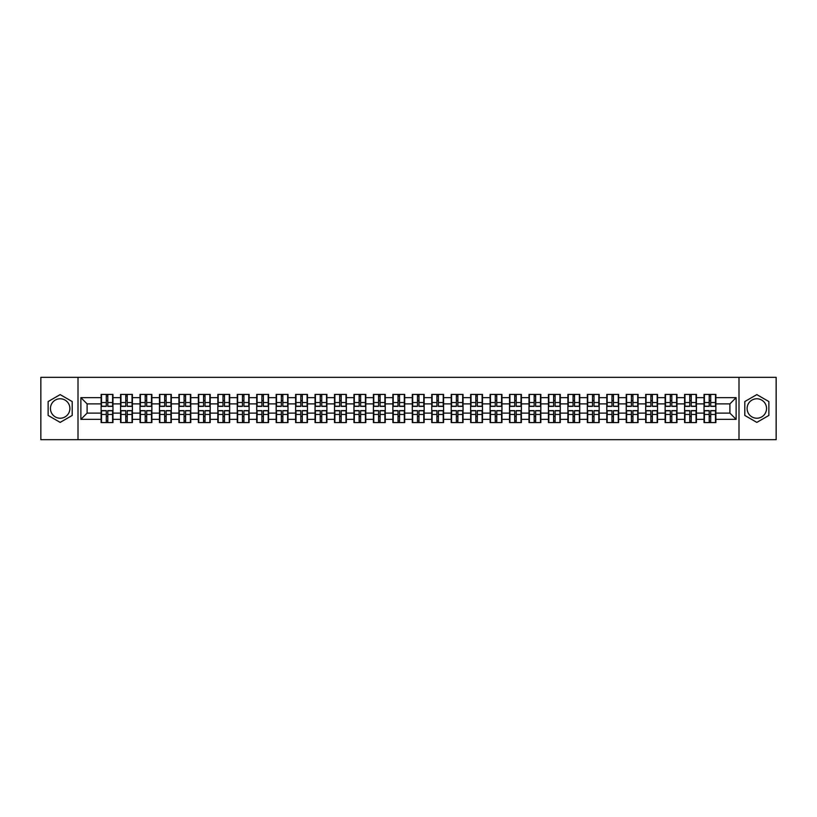 <?xml version="1.0" encoding="UTF-8"?>
<svg xmlns="http://www.w3.org/2000/svg" width="817" height="817" viewBox="0 0 817 817"><rect width="100%" height="100%" fill="white"/><g stroke="black" fill="none" stroke-linecap="round" stroke-linejoin="round"><path stroke-width="1.23" d="M756.828 398.778A9.722 9.722 0 0 0 747.106 408.5A9.722 9.722 0 0 0 756.828 418.222A9.722 9.722 0 0 0 766.55 408.5A9.722 9.722 0 0 0 756.828 398.778M60.172 418.222A9.722 9.722 0 0 1 50.45 408.5A9.722 9.722 0 0 1 60.172 398.778A9.722 9.722 0 0 1 69.894 408.5A9.722 9.722 0 0 1 60.172 418.222M738.997 439.669L776.15 439.669L776.15 377.331L738.997 377.331L738.997 439.669L78.003 439.669L78.003 377.331L40.85 377.331L40.85 439.669L78.003 439.669M738.997 377.331L78.003 377.331M729.898 413.116L729.898 403.884L715.876 403.884L715.876 413.116L729.898 413.116L736.127 419.346L736.127 397.654L715.876 397.654L715.876 394.417L704.029 394.417L704.029 403.884L696.421 403.884L696.421 413.116L704.029 413.116L704.029 403.884M736.127 419.346L715.876 419.346L715.876 422.583L704.029 422.583L704.029 419.346L696.421 419.346L696.421 422.583L684.585 422.583L684.585 419.346L676.976 419.346L676.976 422.583L665.13 422.583L665.13 419.346L657.532 419.346L657.532 422.583L645.685 422.583L645.685 419.346L638.077 419.346L638.077 422.583L626.231 422.583L626.231 419.346L618.632 419.346L618.632 422.583L606.786 422.583L606.786 419.346L599.178 419.346L599.178 422.583L587.341 422.583L587.341 419.346L579.733 419.346L579.733 422.583L567.886 422.583L567.886 419.346L560.288 419.346L560.288 422.583L548.442 422.583L548.442 419.346L540.834 419.346L540.834 422.583L528.997 422.583L528.997 419.346L521.389 419.346L521.389 422.583L509.542 422.583L509.542 419.346L501.944 419.346L501.944 422.583L490.098 422.583L490.098 419.346L482.49 419.346L482.49 422.583L470.643 422.583L470.643 419.346L463.045 419.346L463.045 422.583L451.198 422.583L451.198 419.346L443.59 419.346L443.59 422.583L431.754 422.583L431.754 419.346L424.146 419.346L424.146 422.583L412.299 422.583L412.299 419.346L404.701 419.346L404.701 422.583L392.854 422.583L392.854 419.346L385.246 419.346L385.246 422.583L373.41 422.583L373.41 419.346L365.802 419.346L365.802 422.583L353.955 422.583L353.955 419.346L346.357 419.346L346.357 422.583L334.51 422.583L334.51 419.346L326.902 419.346L326.902 422.583L315.056 422.583L315.056 419.346L307.458 419.346L307.458 422.583L295.611 422.583L295.611 419.346L288.003 419.346L288.003 422.583L276.166 422.583L276.166 419.346L268.558 419.346L268.558 422.583L256.712 422.583L256.712 419.346L249.114 419.346L249.114 422.583L237.267 422.583L237.267 419.346L229.659 419.346L229.659 422.583L217.822 422.583L217.822 419.346L210.214 419.346L210.214 422.583L198.368 422.583L198.368 419.346L190.77 419.346L190.77 422.583L178.923 422.583L178.923 419.346L171.315 419.346L171.315 422.583L159.468 422.583L159.468 419.346L151.87 419.346L151.87 422.583L140.024 422.583L140.024 419.346L132.415 419.346L132.415 422.583L120.579 422.583L120.579 419.346L112.971 419.346L112.971 422.583L101.124 422.583L101.124 419.346L80.873 419.346L80.873 397.654L101.124 397.654L101.124 403.884L87.102 403.884L87.102 413.116L101.124 413.116L101.124 403.884M704.029 397.654L696.421 397.654L696.421 394.417L684.585 394.417L684.585 397.654L676.976 397.654L676.976 394.417L665.13 394.417L665.13 397.654L657.532 397.654L657.532 394.417L645.685 394.417L645.685 397.654L638.077 397.654L638.077 394.417L626.231 394.417L626.231 397.654L618.632 397.654L618.632 394.417L606.786 394.417L606.786 397.654L599.178 397.654L599.178 394.417L587.341 394.417L587.341 397.654L579.733 397.654L579.733 394.417L567.886 394.417L567.886 397.654L560.288 397.654L560.288 394.417L548.442 394.417L548.442 397.654L540.834 397.654L540.834 394.417L528.997 394.417L528.997 397.654L521.389 397.654L521.389 394.417L509.542 394.417L509.542 397.654L501.944 397.654L501.944 394.417L490.098 394.417L490.098 397.654L482.49 397.654L482.49 394.417L470.643 394.417L470.643 397.654L463.045 397.654L463.045 394.417L451.198 394.417L451.198 397.654L443.59 397.654L443.59 394.417L431.754 394.417L431.754 397.654L424.146 397.654L424.146 394.417L412.299 394.417L412.299 397.654L404.701 397.654L404.701 394.417L392.854 394.417L392.854 397.654L385.246 397.654L385.246 394.417L373.41 394.417L373.41 397.654L365.802 397.654L365.802 394.417L353.955 394.417L353.955 397.654L346.357 397.654L346.357 394.417L334.51 394.417L334.51 397.654L326.902 397.654L326.902 394.417L315.056 394.417L315.056 397.654L307.458 397.654L307.458 394.417L295.611 394.417L295.611 397.654L288.003 397.654L288.003 394.417L276.166 394.417L276.166 397.654L268.558 397.654L268.558 394.417L256.712 394.417L256.712 397.654L249.114 397.654L249.114 394.417L237.267 394.417L237.267 397.654L229.659 397.654L229.659 394.417L217.822 394.417L217.822 397.654L210.214 397.654L210.214 394.417L198.368 394.417L198.368 397.654L190.77 397.654L190.77 394.417L178.923 394.417L178.923 397.654L171.315 397.654L171.315 394.417L159.468 394.417L159.468 397.654L151.87 397.654L151.87 394.417L140.024 394.417L140.024 397.654L132.415 397.654L132.415 394.417L120.579 394.417L120.579 397.654L112.971 397.654L112.971 394.417L101.124 394.417L101.124 397.654M704.029 413.116L704.029 419.346M696.421 413.116L696.421 419.346M696.421 397.654L696.421 403.884M676.976 413.116L684.585 413.116L684.585 403.884L676.976 403.884L676.976 419.346M684.585 413.116L684.585 419.346M684.585 397.654L684.585 403.884M676.976 397.654L676.976 403.884M657.532 413.116L665.13 413.116L665.13 403.884L657.532 403.884L657.532 419.346M665.13 413.116L665.13 419.346M665.13 397.654L665.13 403.884M657.532 397.654L657.532 403.884M638.077 413.116L645.685 413.116L645.685 403.884L638.077 403.884L638.077 419.346M645.685 413.116L645.685 419.346M645.685 397.654L645.685 403.884M638.077 397.654L638.077 403.884M618.632 413.116L626.231 413.116L626.231 403.884L618.632 403.884L618.632 419.346M626.231 413.116L626.231 419.346M626.231 397.654L626.231 403.884M618.632 397.654L618.632 403.884M599.178 413.116L606.786 413.116L606.786 403.884L599.178 403.884L599.178 419.346M606.786 413.116L606.786 419.346M606.786 397.654L606.786 403.884M599.178 397.654L599.178 403.884M579.733 413.116L587.341 413.116L587.341 403.884L579.733 403.884L579.733 419.346M587.341 413.116L587.341 419.346M587.341 397.654L587.341 403.884M579.733 397.654L579.733 403.884M560.288 413.116L567.886 413.116L567.886 403.884L560.288 403.884L560.288 419.346M567.886 413.116L567.886 419.346M567.886 397.654L567.886 403.884M560.288 397.654L560.288 403.884M540.834 413.116L548.442 413.116L548.442 403.884L540.834 403.884L540.834 419.346M548.442 413.116L548.442 419.346M548.442 397.654L548.442 403.884M540.834 397.654L540.834 403.884M521.389 413.116L528.997 413.116L528.997 403.884L521.389 403.884L521.389 419.346M528.997 413.116L528.997 419.346M528.997 397.654L528.997 403.884M521.389 397.654L521.389 403.884M501.944 413.116L509.542 413.116L509.542 403.884L501.944 403.884L501.944 419.346M509.542 413.116L509.542 419.346M509.542 397.654L509.542 403.884M501.944 397.654L501.944 403.884M482.49 413.116L490.098 413.116L490.098 403.884L482.49 403.884L482.49 419.346M490.098 413.116L490.098 419.346M490.098 397.654L490.098 403.884M482.49 397.654L482.49 403.884M463.045 413.116L470.643 413.116L470.643 403.884L463.045 403.884L463.045 419.346M470.643 413.116L470.643 419.346M470.643 397.654L470.643 403.884M463.045 397.654L463.045 403.884M443.59 413.116L451.198 413.116L451.198 403.884L443.59 403.884L443.59 419.346M451.198 413.116L451.198 419.346M451.198 397.654L451.198 403.884M443.59 397.654L443.59 403.884M424.146 413.116L431.754 413.116L431.754 403.884L424.146 403.884L424.146 419.346M431.754 413.116L431.754 419.346M431.754 397.654L431.754 403.884M424.146 397.654L424.146 403.884M404.701 413.116L412.299 413.116L412.299 403.884L404.701 403.884L404.701 419.346M412.299 413.116L412.299 419.346M412.299 397.654L412.299 403.884M404.701 397.654L404.701 403.884M385.246 413.116L392.854 413.116L392.854 403.884L385.246 403.884L385.246 419.346M392.854 413.116L392.854 419.346M392.854 397.654L392.854 403.884M385.246 397.654L385.246 403.884M365.802 413.116L373.41 413.116L373.41 403.884L365.802 403.884L365.802 419.346M373.41 413.116L373.41 419.346M373.41 397.654L373.41 403.884M365.802 397.654L365.802 403.884M346.357 413.116L353.955 413.116L353.955 403.884L346.357 403.884L346.357 419.346M353.955 413.116L353.955 419.346M353.955 397.654L353.955 403.884M346.357 397.654L346.357 403.884M326.902 413.116L334.51 413.116L334.51 403.884L326.902 403.884L326.902 419.346M334.51 413.116L334.51 419.346M334.51 397.654L334.51 403.884M326.902 397.654L326.902 403.884M307.458 413.116L315.056 413.116L315.056 403.884L307.458 403.884L307.458 419.346M315.056 413.116L315.056 419.346M315.056 397.654L315.056 403.884M307.458 397.654L307.458 403.884M288.003 413.116L295.611 413.116L295.611 403.884L288.003 403.884L288.003 419.346M295.611 413.116L295.611 419.346M295.611 397.654L295.611 403.884M288.003 397.654L288.003 403.884M268.558 413.116L276.166 413.116L276.166 403.884L268.558 403.884L268.558 419.346M276.166 413.116L276.166 419.346M276.166 397.654L276.166 403.884M268.558 397.654L268.558 403.884M249.114 413.116L256.712 413.116L256.712 403.884L249.114 403.884L249.114 419.346M256.712 413.116L256.712 419.346M256.712 397.654L256.712 403.884M249.114 397.654L249.114 403.884M229.659 413.116L237.267 413.116L237.267 403.884L229.659 403.884L229.659 419.346M237.267 413.116L237.267 419.346M237.267 397.654L237.267 403.884M229.659 397.654L229.659 403.884M210.214 413.116L217.822 413.116L217.822 403.884L210.214 403.884L210.214 419.346M217.822 413.116L217.822 419.346M217.822 397.654L217.822 403.884M210.214 397.654L210.214 403.884M190.77 413.116L198.368 413.116L198.368 403.884L190.77 403.884L190.77 419.346M198.368 413.116L198.368 419.346M198.368 397.654L198.368 403.884M190.77 397.654L190.77 403.884M171.315 413.116L178.923 413.116L178.923 403.884L171.315 403.884L171.315 419.346M178.923 413.116L178.923 419.346M178.923 397.654L178.923 403.884M171.315 397.654L171.315 403.884M151.87 413.116L159.468 413.116L159.468 403.884L151.87 403.884L151.87 419.346M159.468 413.116L159.468 419.346M159.468 397.654L159.468 403.884M151.87 397.654L151.87 403.884M132.415 413.116L140.024 413.116L140.024 403.884L132.415 403.884L132.415 419.346M140.024 413.116L140.024 419.346M140.024 397.654L140.024 403.884M132.415 397.654L132.415 403.884M112.971 413.116L120.579 413.116L120.579 403.884L112.971 403.884L112.971 419.346M120.579 413.116L120.579 419.346M120.579 397.654L120.579 403.884M112.971 397.654L112.971 403.884M101.124 413.116L101.124 419.346M87.102 413.116L80.873 419.346M80.873 397.654L87.102 403.884M715.876 413.116L715.876 419.346M715.876 397.654L715.876 403.884M736.127 397.654L729.898 403.884M60.172 394.611L48.142 401.555L48.142 415.445L60.172 422.389L72.202 415.445L72.202 401.555L60.172 394.611M744.798 415.445L756.828 422.389L768.858 415.445L768.858 401.555L756.828 394.611L744.798 401.555L744.798 415.445M112.593 394.417L112.593 406.376L107.793 406.376L107.793 394.417M106.302 394.417L106.302 406.376L101.502 406.376L101.502 394.417M106.302 396.031L107.793 396.031M107.793 400.647L106.302 400.647M101.502 422.583L101.502 410.624L106.302 410.624L106.302 422.583M107.793 422.583L107.793 410.624L112.593 410.624L112.593 422.583M107.793 420.969L106.302 420.969M106.302 416.353L107.793 416.353M132.048 394.417L132.048 406.376L127.248 406.376L127.248 394.417M125.747 394.417L125.747 406.376L120.947 406.376L120.947 394.417M125.747 396.031L127.248 396.031M127.248 400.647L125.747 400.647M151.492 394.417L151.492 406.376L146.692 406.376L146.692 394.417M145.201 394.417L145.201 406.376L140.401 406.376L140.401 394.417M145.201 396.031L146.692 396.031M146.692 400.647L145.201 400.647M170.947 394.417L170.947 406.376L166.147 406.376L166.147 394.417M164.646 394.417L164.646 406.376L159.846 406.376L159.846 394.417M164.646 396.031L166.147 396.031M166.147 400.647L164.646 400.647M190.392 394.417L190.392 406.376L185.592 406.376L185.592 394.417M184.091 394.417L184.091 406.376L179.291 406.376L179.291 394.417M184.091 396.031L185.592 396.031M185.592 400.647L184.091 400.647M209.836 394.417L209.836 406.376L205.036 406.376L205.036 394.417M203.545 394.417L203.545 406.376L198.745 406.376L198.745 394.417M203.545 396.031L205.036 396.031M205.036 400.647L203.545 400.647M120.947 422.583L120.947 410.624L125.747 410.624L125.747 422.583M127.248 422.583L127.248 410.624L132.048 410.624L132.048 422.583M127.248 420.969L125.747 420.969M125.747 416.353L127.248 416.353M140.401 422.583L140.401 410.624L145.201 410.624L145.201 422.583M146.692 422.583L146.692 410.624L151.492 410.624L151.492 422.583M146.692 420.969L145.201 420.969M145.201 416.353L146.692 416.353M159.846 422.583L159.846 410.624L164.646 410.624L164.646 422.583M166.147 422.583L166.147 410.624L170.947 410.624L170.947 422.583M166.147 420.969L164.646 420.969M164.646 416.353L166.147 416.353M179.291 422.583L179.291 410.624L184.091 410.624L184.091 422.583M185.592 422.583L185.592 410.624L190.392 410.624L190.392 422.583M185.592 420.969L184.091 420.969M184.091 416.353L185.592 416.353M198.745 422.583L198.745 410.624L203.545 410.624L203.545 422.583M205.036 422.583L205.036 410.624L209.836 410.624L209.836 422.583M205.036 420.969L203.545 420.969M203.545 416.353L205.036 416.353M229.291 394.417L229.291 406.376L224.491 406.376L224.491 394.417M222.99 394.417L222.99 406.376L218.19 406.376L218.19 394.417M222.99 396.031L224.491 396.031M224.491 400.647L222.99 400.647M218.19 422.583L218.19 410.624L222.99 410.624L222.99 422.583M224.491 422.583L224.491 410.624L229.291 410.624L229.291 422.583M224.491 420.969L222.99 420.969M222.99 416.353L224.491 416.353M248.736 394.417L248.736 406.376L243.936 406.376L243.936 394.417M242.445 394.417L242.445 406.376L237.645 406.376L237.645 394.417M242.445 396.031L243.936 396.031M243.936 400.647L242.445 400.647M237.645 422.583L237.645 410.624L242.445 410.624L242.445 422.583M243.936 422.583L243.936 410.624L248.736 410.624L248.736 422.583M243.936 420.969L242.445 420.969M242.445 416.353L243.936 416.353M268.18 394.417L268.18 406.376L263.38 406.376L263.38 394.417M261.889 394.417L261.889 406.376L257.089 406.376L257.089 394.417M261.889 396.031L263.38 396.031M263.38 400.647L261.889 400.647M257.089 422.583L257.089 410.624L261.889 410.624L261.889 422.583M263.38 422.583L263.38 410.624L268.18 410.624L268.18 422.583M263.38 420.969L261.889 420.969M261.889 416.353L263.38 416.353M287.635 394.417L287.635 406.376L282.835 406.376L282.835 394.417M281.334 394.417L281.334 406.376L276.534 406.376L276.534 394.417M281.334 396.031L282.835 396.031M282.835 400.647L281.334 400.647M276.534 422.583L276.534 410.624L281.334 410.624L281.334 422.583M282.835 422.583L282.835 410.624L287.635 410.624L287.635 422.583M282.835 420.969L281.334 420.969M281.334 416.353L282.835 416.353M307.08 394.417L307.08 406.376L302.28 406.376L302.28 394.417M300.789 394.417L300.789 406.376L295.989 406.376L295.989 394.417M300.789 396.031L302.28 396.031M302.28 400.647L300.789 400.647M295.989 422.583L295.989 410.624L300.789 410.624L300.789 422.583M302.28 422.583L302.28 410.624L307.08 410.624L307.08 422.583M302.28 420.969L300.789 420.969M300.789 416.353L302.28 416.353M326.534 394.417L326.534 406.376L321.735 406.376L321.735 394.417M320.233 394.417L320.233 406.376L315.433 406.376L315.433 394.417M320.233 396.031L321.735 396.031M321.735 400.647L320.233 400.647M315.433 422.583L315.433 410.624L320.233 410.624L320.233 422.583M321.735 422.583L321.735 410.624L326.534 410.624L326.534 422.583M321.735 420.969L320.233 420.969M320.233 416.353L321.735 416.353M345.979 394.417L345.979 406.376L341.179 406.376L341.179 394.417M339.678 394.417L339.678 406.376L334.878 406.376L334.878 394.417M339.678 396.031L341.179 396.031M341.179 400.647L339.678 400.647M334.878 422.583L334.878 410.624L339.678 410.624L339.678 422.583M341.179 422.583L341.179 410.624L345.979 410.624L345.979 422.583M341.179 420.969L339.678 420.969M339.678 416.353L341.179 416.353M365.424 394.417L365.424 406.376L360.624 406.376L360.624 394.417M359.133 394.417L359.133 406.376L354.333 406.376L354.333 394.417M359.133 396.031L360.624 396.031M360.624 400.647L359.133 400.647M354.333 422.583L354.333 410.624L359.133 410.624L359.133 422.583M360.624 422.583L360.624 410.624L365.424 410.624L365.424 422.583M360.624 420.969L359.133 420.969M359.133 416.353L360.624 416.353M384.878 394.417L384.878 406.376L380.079 406.376L380.079 394.417M378.577 394.417L378.577 406.376L373.777 406.376L373.777 394.417M378.577 396.031L380.079 396.031M380.079 400.647L378.577 400.647M373.777 422.583L373.777 410.624L378.577 410.624L378.577 422.583M380.079 422.583L380.079 410.624L384.878 410.624L384.878 422.583M380.079 420.969L378.577 420.969M378.577 416.353L380.079 416.353M404.323 394.417L404.323 406.376L399.523 406.376L399.523 394.417M398.032 394.417L398.032 406.376L393.232 406.376L393.232 394.417M398.032 396.031L399.523 396.031M399.523 400.647L398.032 400.647M393.232 422.583L393.232 410.624L398.032 410.624L398.032 422.583M399.523 422.583L399.523 410.624L404.323 410.624L404.323 422.583M399.523 420.969L398.032 420.969M398.032 416.353L399.523 416.353M423.768 394.417L423.768 406.376L418.968 406.376L418.968 394.417M417.477 394.417L417.477 406.376L412.677 406.376L412.677 394.417M417.477 396.031L418.968 396.031M418.968 400.647L417.477 400.647M412.677 422.583L412.677 410.624L417.477 410.624L417.477 422.583M418.968 422.583L418.968 410.624L423.768 410.624L423.768 422.583M418.968 420.969L417.477 420.969M417.477 416.353L418.968 416.353M443.222 394.417L443.222 406.376L438.423 406.376L438.423 394.417M436.921 394.417L436.921 406.376L432.122 406.376L432.122 394.417M436.921 396.031L438.423 396.031M438.423 400.647L436.921 400.647M432.122 422.583L432.122 410.624L436.921 410.624L436.921 422.583M438.423 422.583L438.423 410.624L443.222 410.624L443.222 422.583M438.423 420.969L436.921 420.969M436.921 416.353L438.423 416.353M462.667 394.417L462.667 406.376L457.867 406.376L457.867 394.417M456.376 394.417L456.376 406.376L451.576 406.376L451.576 394.417M456.376 396.031L457.867 396.031M457.867 400.647L456.376 400.647M451.576 422.583L451.576 410.624L456.376 410.624L456.376 422.583M457.867 422.583L457.867 410.624L462.667 410.624L462.667 422.583M457.867 420.969L456.376 420.969M456.376 416.353L457.867 416.353M482.122 394.417L482.122 406.376L477.322 406.376L477.322 394.417M475.821 394.417L475.821 406.376L471.021 406.376L471.021 394.417M475.821 396.031L477.322 396.031M477.322 400.647L475.821 400.647M471.021 422.583L471.021 410.624L475.821 410.624L475.821 422.583M477.322 422.583L477.322 410.624L482.122 410.624L482.122 422.583M477.322 420.969L475.821 420.969M475.821 416.353L477.322 416.353M501.567 394.417L501.567 406.376L496.767 406.376L496.767 394.417M495.265 394.417L495.265 406.376L490.466 406.376L490.466 394.417M495.265 396.031L496.767 396.031M496.767 400.647L495.265 400.647M490.466 422.583L490.466 410.624L495.265 410.624L495.265 422.583M496.767 422.583L496.767 410.624L501.567 410.624L501.567 422.583M496.767 420.969L495.265 420.969M495.265 416.353L496.767 416.353M521.011 394.417L521.011 406.376L516.211 406.376L516.211 394.417M514.72 394.417L514.72 406.376L509.92 406.376L509.92 394.417M514.72 396.031L516.211 396.031M516.211 400.647L514.72 400.647M509.92 422.583L509.92 410.624L514.72 410.624L514.72 422.583M516.211 422.583L516.211 410.624L521.011 410.624L521.011 422.583M516.211 420.969L514.72 420.969M514.72 416.353L516.211 416.353M540.466 394.417L540.466 406.376L535.666 406.376L535.666 394.417M534.165 394.417L534.165 406.376L529.365 406.376L529.365 394.417M534.165 396.031L535.666 396.031M535.666 400.647L534.165 400.647M529.365 422.583L529.365 410.624L534.165 410.624L534.165 422.583M535.666 422.583L535.666 410.624L540.466 410.624L540.466 422.583M535.666 420.969L534.165 420.969M534.165 416.353L535.666 416.353M559.911 394.417L559.911 406.376L555.111 406.376L555.111 394.417M553.62 394.417L553.62 406.376L548.82 406.376L548.82 394.417M553.62 396.031L555.111 396.031M555.111 400.647L553.62 400.647M548.82 422.583L548.82 410.624L553.62 410.624L553.62 422.583M555.111 422.583L555.111 410.624L559.911 410.624L559.911 422.583M555.111 420.969L553.62 420.969M553.62 416.353L555.111 416.353M579.355 394.417L579.355 406.376L574.555 406.376L574.555 394.417M573.064 394.417L573.064 406.376L568.264 406.376L568.264 394.417M573.064 396.031L574.555 396.031M574.555 400.647L573.064 400.647M568.264 422.583L568.264 410.624L573.064 410.624L573.064 422.583M574.555 422.583L574.555 410.624L579.355 410.624L579.355 422.583M574.555 420.969L573.064 420.969M573.064 416.353L574.555 416.353M598.81 394.417L598.81 406.376L594.01 406.376L594.01 394.417M592.509 394.417L592.509 406.376L587.709 406.376L587.709 394.417M592.509 396.031L594.01 396.031M594.01 400.647L592.509 400.647M587.709 422.583L587.709 410.624L592.509 410.624L592.509 422.583M594.01 422.583L594.01 410.624L598.81 410.624L598.81 422.583M594.01 420.969L592.509 420.969M592.509 416.353L594.01 416.353M618.255 394.417L618.255 406.376L613.455 406.376L613.455 394.417M611.964 394.417L611.964 406.376L607.164 406.376L607.164 394.417M611.964 396.031L613.455 396.031M613.455 400.647L611.964 400.647M607.164 422.583L607.164 410.624L611.964 410.624L611.964 422.583M613.455 422.583L613.455 410.624L618.255 410.624L618.255 422.583M613.455 420.969L611.964 420.969M611.964 416.353L613.455 416.353M637.709 394.417L637.709 406.376L632.909 406.376L632.909 394.417M631.408 394.417L631.408 406.376L626.608 406.376L626.608 394.417M631.408 396.031L632.909 396.031M632.909 400.647L631.408 400.647M626.608 422.583L626.608 410.624L631.408 410.624L631.408 422.583M632.909 422.583L632.909 410.624L637.709 410.624L637.709 422.583M632.909 420.969L631.408 420.969M631.408 416.353L632.909 416.353M657.154 394.417L657.154 406.376L652.354 406.376L652.354 394.417M650.853 394.417L650.853 406.376L646.053 406.376L646.053 394.417M650.853 396.031L652.354 396.031M652.354 400.647L650.853 400.647M646.053 422.583L646.053 410.624L650.853 410.624L650.853 422.583M652.354 422.583L652.354 410.624L657.154 410.624L657.154 422.583M652.354 420.969L650.853 420.969M650.853 416.353L652.354 416.353M676.599 394.417L676.599 406.376L671.799 406.376L671.799 394.417M670.308 394.417L670.308 406.376L665.508 406.376L665.508 394.417M670.308 396.031L671.799 396.031M671.799 400.647L670.308 400.647M665.508 422.583L665.508 410.624L670.308 410.624L670.308 422.583M671.799 422.583L671.799 410.624L676.599 410.624L676.599 422.583M671.799 420.969L670.308 420.969M670.308 416.353L671.799 416.353M696.053 394.417L696.053 406.376L691.253 406.376L691.253 394.417M689.752 394.417L689.752 406.376L684.952 406.376L684.952 394.417M689.752 396.031L691.253 396.031M691.253 400.647L689.752 400.647M684.952 422.583L684.952 410.624L689.752 410.624L689.752 422.583M691.253 422.583L691.253 410.624L696.053 410.624L696.053 422.583M691.253 420.969L689.752 420.969M689.752 416.353L691.253 416.353M715.498 394.417L715.498 406.376L710.698 406.376L710.698 394.417M709.207 394.417L709.207 406.376L704.407 406.376L704.407 394.417M709.207 396.031L710.698 396.031M710.698 400.647L709.207 400.647M704.407 422.583L704.407 410.624L709.207 410.624L709.207 422.583M710.698 422.583L710.698 410.624L715.498 410.624L715.498 422.583M710.698 420.969L709.207 420.969M709.207 416.353L710.698 416.353M106.302 402.536L101.502 402.536M106.302 406.223L101.502 406.223M112.593 402.536L107.793 402.536M112.593 406.223L107.793 406.223M107.793 414.464L112.593 414.464M107.793 410.777L112.593 410.777M101.502 414.464L106.302 414.464M101.502 410.777L106.302 410.777M125.747 402.536L120.947 402.536M125.747 406.223L120.947 406.223M132.048 402.536L127.248 402.536M132.048 406.223L127.248 406.223M145.201 402.536L140.401 402.536M145.201 406.223L140.401 406.223M151.492 402.536L146.692 402.536M151.492 406.223L146.692 406.223M164.646 402.536L159.846 402.536M164.646 406.223L159.846 406.223M170.947 402.536L166.147 402.536M170.947 406.223L166.147 406.223M184.091 402.536L179.291 402.536M184.091 406.223L179.291 406.223M190.392 402.536L185.592 402.536M190.392 406.223L185.592 406.223M203.545 402.536L198.745 402.536M203.545 406.223L198.745 406.223M209.836 402.536L205.036 402.536M209.836 406.223L205.036 406.223M127.248 414.464L132.048 414.464M127.248 410.777L132.048 410.777M120.947 414.464L125.747 414.464M120.947 410.777L125.747 410.777M146.692 414.464L151.492 414.464M146.692 410.777L151.492 410.777M140.401 414.464L145.201 414.464M140.401 410.777L145.201 410.777M166.147 414.464L170.947 414.464M166.147 410.777L170.947 410.777M159.846 414.464L164.646 414.464M159.846 410.777L164.646 410.777M185.592 414.464L190.392 414.464M185.592 410.777L190.392 410.777M179.291 414.464L184.091 414.464M179.291 410.777L184.091 410.777M205.036 414.464L209.836 414.464M205.036 410.777L209.836 410.777M198.745 414.464L203.545 414.464M198.745 410.777L203.545 410.777M222.99 402.536L218.19 402.536M222.99 406.223L218.19 406.223M229.291 402.536L224.491 402.536M229.291 406.223L224.491 406.223M224.491 414.464L229.291 414.464M224.491 410.777L229.291 410.777M218.19 414.464L222.99 414.464M218.19 410.777L222.99 410.777M242.445 402.536L237.645 402.536M242.445 406.223L237.645 406.223M248.736 402.536L243.936 402.536M248.736 406.223L243.936 406.223M243.936 414.464L248.736 414.464M243.936 410.777L248.736 410.777M237.645 414.464L242.445 414.464M237.645 410.777L242.445 410.777M261.889 402.536L257.089 402.536M261.889 406.223L257.089 406.223M268.18 402.536L263.38 402.536M268.18 406.223L263.38 406.223M263.38 414.464L268.18 414.464M263.38 410.777L268.18 410.777M257.089 414.464L261.889 414.464M257.089 410.777L261.889 410.777M281.334 402.536L276.534 402.536M281.334 406.223L276.534 406.223M287.635 402.536L282.835 402.536M287.635 406.223L282.835 406.223M282.835 414.464L287.635 414.464M282.835 410.777L287.635 410.777M276.534 414.464L281.334 414.464M276.534 410.777L281.334 410.777M300.789 402.536L295.989 402.536M300.789 406.223L295.989 406.223M307.08 402.536L302.28 402.536M307.08 406.223L302.28 406.223M302.28 414.464L307.08 414.464M302.28 410.777L307.08 410.777M295.989 414.464L300.789 414.464M295.989 410.777L300.789 410.777M320.233 402.536L315.433 402.536M320.233 406.223L315.433 406.223M326.534 402.536L321.735 402.536M326.534 406.223L321.735 406.223M321.735 414.464L326.534 414.464M321.735 410.777L326.534 410.777M315.433 414.464L320.233 414.464M315.433 410.777L320.233 410.777M339.678 402.536L334.878 402.536M339.678 406.223L334.878 406.223M345.979 402.536L341.179 402.536M345.979 406.223L341.179 406.223M341.179 414.464L345.979 414.464M341.179 410.777L345.979 410.777M334.878 414.464L339.678 414.464M334.878 410.777L339.678 410.777M359.133 402.536L354.333 402.536M359.133 406.223L354.333 406.223M365.424 402.536L360.624 402.536M365.424 406.223L360.624 406.223M360.624 414.464L365.424 414.464M360.624 410.777L365.424 410.777M354.333 414.464L359.133 414.464M354.333 410.777L359.133 410.777M378.577 402.536L373.777 402.536M378.577 406.223L373.777 406.223M384.878 402.536L380.079 402.536M384.878 406.223L380.079 406.223M380.079 414.464L384.878 414.464M380.079 410.777L384.878 410.777M373.777 414.464L378.577 414.464M373.777 410.777L378.577 410.777M398.032 402.536L393.232 402.536M398.032 406.223L393.232 406.223M404.323 402.536L399.523 402.536M404.323 406.223L399.523 406.223M399.523 414.464L404.323 414.464M399.523 410.777L404.323 410.777M393.232 414.464L398.032 414.464M393.232 410.777L398.032 410.777M417.477 402.536L412.677 402.536M417.477 406.223L412.677 406.223M423.768 402.536L418.968 402.536M423.768 406.223L418.968 406.223M418.968 414.464L423.768 414.464M418.968 410.777L423.768 410.777M412.677 414.464L417.477 414.464M412.677 410.777L417.477 410.777M436.921 402.536L432.122 402.536M436.921 406.223L432.122 406.223M443.222 402.536L438.423 402.536M443.222 406.223L438.423 406.223M438.423 414.464L443.222 414.464M438.423 410.777L443.222 410.777M432.122 414.464L436.921 414.464M432.122 410.777L436.921 410.777M456.376 402.536L451.576 402.536M456.376 406.223L451.576 406.223M462.667 402.536L457.867 402.536M462.667 406.223L457.867 406.223M457.867 414.464L462.667 414.464M457.867 410.777L462.667 410.777M451.576 414.464L456.376 414.464M451.576 410.777L456.376 410.777M475.821 402.536L471.021 402.536M475.821 406.223L471.021 406.223M482.122 402.536L477.322 402.536M482.122 406.223L477.322 406.223M477.322 414.464L482.122 414.464M477.322 410.777L482.122 410.777M471.021 414.464L475.821 414.464M471.021 410.777L475.821 410.777M495.265 402.536L490.466 402.536M495.265 406.223L490.466 406.223M501.567 402.536L496.767 402.536M501.567 406.223L496.767 406.223M496.767 414.464L501.567 414.464M496.767 410.777L501.567 410.777M490.466 414.464L495.265 414.464M490.466 410.777L495.265 410.777M514.72 402.536L509.92 402.536M514.72 406.223L509.92 406.223M521.011 402.536L516.211 402.536M521.011 406.223L516.211 406.223M516.211 414.464L521.011 414.464M516.211 410.777L521.011 410.777M509.92 414.464L514.72 414.464M509.92 410.777L514.72 410.777M534.165 402.536L529.365 402.536M534.165 406.223L529.365 406.223M540.466 402.536L535.666 402.536M540.466 406.223L535.666 406.223M535.666 414.464L540.466 414.464M535.666 410.777L540.466 410.777M529.365 414.464L534.165 414.464M529.365 410.777L534.165 410.777M553.62 402.536L548.82 402.536M553.62 406.223L548.82 406.223M559.911 402.536L555.111 402.536M559.911 406.223L555.111 406.223M555.111 414.464L559.911 414.464M555.111 410.777L559.911 410.777M548.82 414.464L553.62 414.464M548.82 410.777L553.62 410.777M573.064 402.536L568.264 402.536M573.064 406.223L568.264 406.223M579.355 402.536L574.555 402.536M579.355 406.223L574.555 406.223M574.555 414.464L579.355 414.464M574.555 410.777L579.355 410.777M568.264 414.464L573.064 414.464M568.264 410.777L573.064 410.777M592.509 402.536L587.709 402.536M592.509 406.223L587.709 406.223M598.81 402.536L594.01 402.536M598.81 406.223L594.01 406.223M594.01 414.464L598.81 414.464M594.01 410.777L598.81 410.777M587.709 414.464L592.509 414.464M587.709 410.777L592.509 410.777M611.964 402.536L607.164 402.536M611.964 406.223L607.164 406.223M618.255 402.536L613.455 402.536M618.255 406.223L613.455 406.223M613.455 414.464L618.255 414.464M613.455 410.777L618.255 410.777M607.164 414.464L611.964 414.464M607.164 410.777L611.964 410.777M631.408 402.536L626.608 402.536M631.408 406.223L626.608 406.223M637.709 402.536L632.909 402.536M637.709 406.223L632.909 406.223M632.909 414.464L637.709 414.464M632.909 410.777L637.709 410.777M626.608 414.464L631.408 414.464M626.608 410.777L631.408 410.777M650.853 402.536L646.053 402.536M650.853 406.223L646.053 406.223M657.154 402.536L652.354 402.536M657.154 406.223L652.354 406.223M652.354 414.464L657.154 414.464M652.354 410.777L657.154 410.777M646.053 414.464L650.853 414.464M646.053 410.777L650.853 410.777M670.308 402.536L665.508 402.536M670.308 406.223L665.508 406.223M676.599 402.536L671.799 402.536M676.599 406.223L671.799 406.223M671.799 414.464L676.599 414.464M671.799 410.777L676.599 410.777M665.508 414.464L670.308 414.464M665.508 410.777L670.308 410.777M689.752 402.536L684.952 402.536M689.752 406.223L684.952 406.223M696.053 402.536L691.253 402.536M696.053 406.223L691.253 406.223M691.253 414.464L696.053 414.464M691.253 410.777L696.053 410.777M684.952 414.464L689.752 414.464M684.952 410.777L689.752 410.777M709.207 402.536L704.407 402.536M709.207 406.223L704.407 406.223M715.498 402.536L710.698 402.536M715.498 406.223L710.698 406.223M710.698 414.464L715.498 414.464M710.698 410.777L715.498 410.777M704.407 414.464L709.207 414.464M704.407 410.777L709.207 410.777"/></g></svg>
